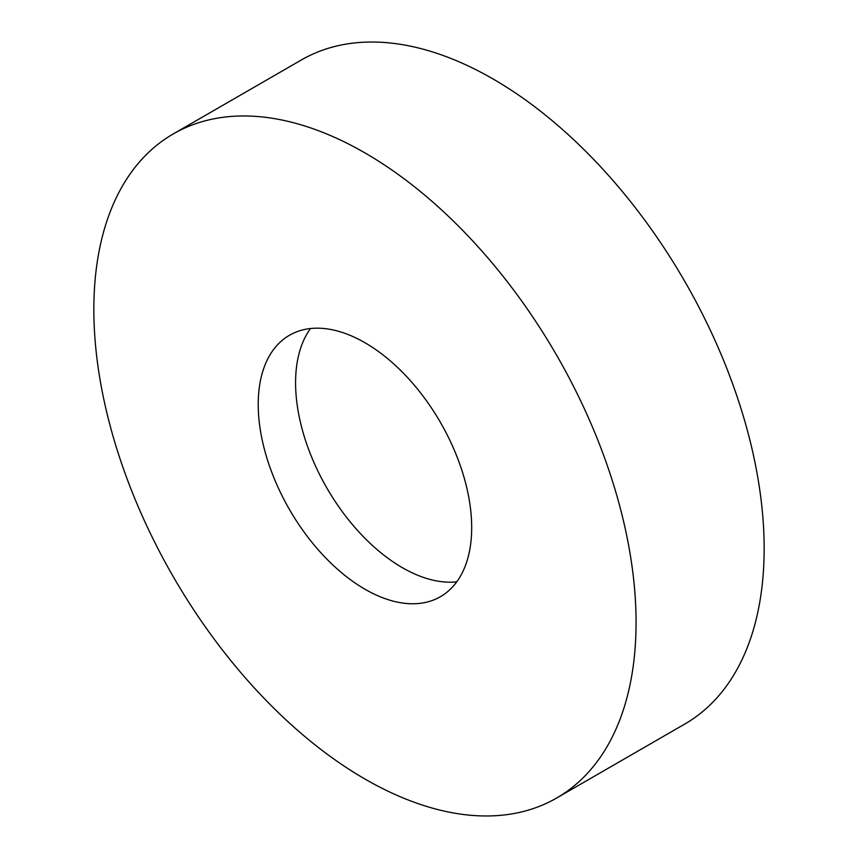 <?xml version="1.0" encoding="UTF-8"?>
<svg xmlns="http://www.w3.org/2000/svg" width="858" height="858" viewBox="0 0 858 858"><rect width="100%" height="100%" fill="white"/><g stroke="black" fill="none" stroke-linecap="round" stroke-linejoin="round"><path stroke-width="1.29" d="M364.961 152.917A383.408 221.364 60 0 1 615.433 490.787A383.408 221.364 60 0 1 556.66 798.015A383.408 221.364 60 0 1 364.961 779.032A383.408 221.364 60 0 1 114.479 441.162A383.408 221.364 60 0 1 173.252 133.934A383.408 221.364 60 0 1 364.961 152.917M173.252 133.934L301.34 59.985A383.408 221.364 60 0 1 493.039 78.968A383.408 221.364 60 0 1 743.521 416.838A383.408 221.364 60 0 1 684.748 724.066L556.66 798.015M456.767 581.853A150.954 87.151 60 0 1 402.316 567.653A150.954 87.151 60 0 1 309.566 451.855A150.954 87.151 60 0 1 310.51 328.528M364.961 589.221A150.954 87.151 60 0 1 266.345 456.209A150.954 87.151 60 0 1 289.478 335.253A150.954 87.151 60 0 1 364.961 342.728A150.954 87.151 60 0 1 463.567 475.74A150.954 87.151 60 0 1 440.433 596.696A150.954 87.151 60 0 1 364.961 589.221"/></g></svg>

